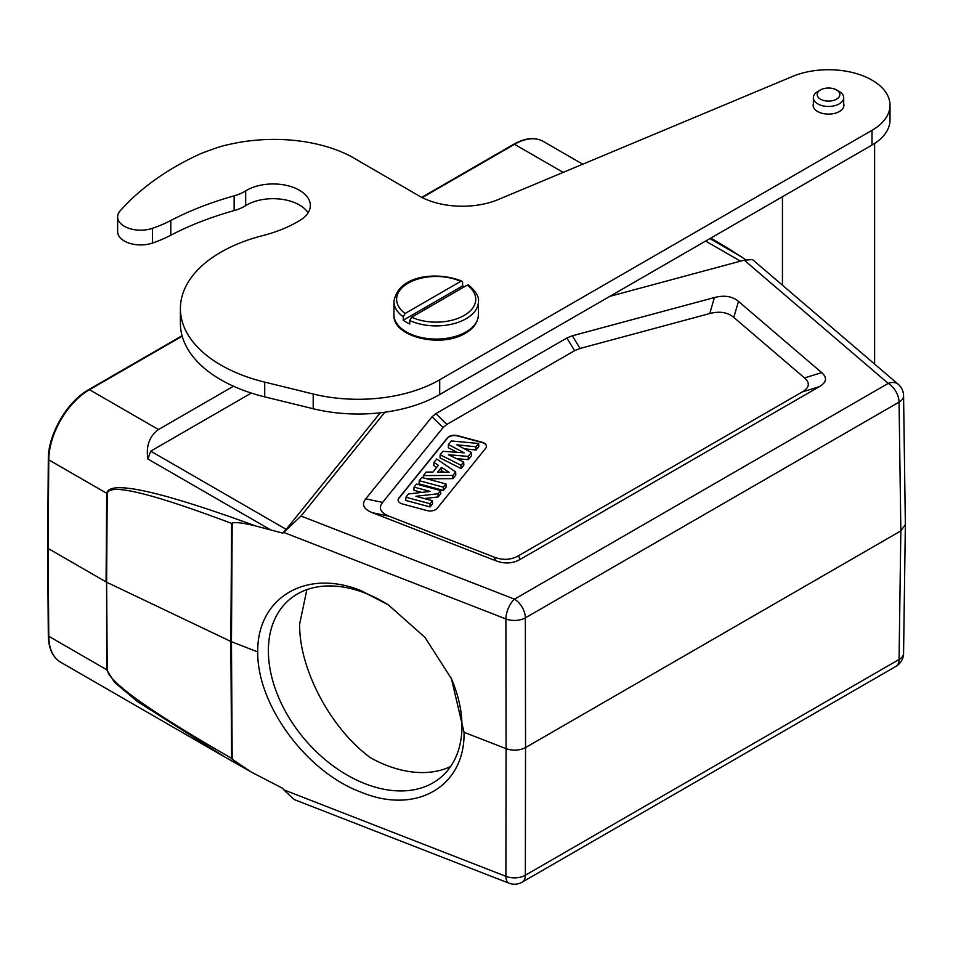<?xml version="1.0" encoding="UTF-8"?>
<svg xmlns="http://www.w3.org/2000/svg" width="953" height="953" viewBox="0 0 953 953"><rect width="100%" height="100%" fill="white"/><g stroke="black" fill="none" stroke-linecap="round" stroke-linejoin="round"><path stroke-width="1.43" d="M726.4 247.339L745.818 259.752M710.759 238.119L732.404 250.949M232.187 523.018L231.603 523.423C150.61 492.868 109.154 482.921 107.236 493.583L106.605 582.2L230.84 641.452L257.715 651.947C257.131 597.317 306.687 568.167 361.485 590.872L388.3 604.845L424.943 637.354L451.424 678.691L464.04 732.297L506.079 748.665L505.9 618.95A15.367 7.016 -68.7 0 1 514.489 599.163A15.367 8.875 60 0 1 525.353 617.878A15.367 8.732 179.9 0 1 505.9 618.95L283.72 532.429L282.803 533.144L255.94 526.032C243.706 523.006 235.784 521.994 232.187 523.018L231.46 641.714L232.187 759.231L251.366 772.097L282.803 788.393L283.72 789.799L505.9 876.319A15.367 9.006 0.1 0 0 525.353 875.235L525.532 747.581L900.847 530.892L905.35 524.543M255.94 526.032C159.187 490.747 109.44 479.835 106.7 493.297L48.77 459.846L48.103 548.451L48.77 636.282L106.7 669.733L114.539 682.36L137.482 701.622L224.884 757.039L248.245 770.322M48.103 548.451L106.069 581.914L106.7 493.297A7.684 4.396 -179.6 0 0 107.236 493.583M269.925 529.463L147.894 459.012C145.869 446.052 149.395 436.224 158.484 429.529L233.485 386.227M609.884 296.323L744.222 260.157L752.513 259.573L898.202 384.273A15.367 10.4 -49.4 0 0 888.22 383.404L744.222 260.157M283.72 532.429L301.017 516.038L384.869 412.22M432.031 416.795L365.773 498.836C361.306 504.53 363.522 509.152 372.432 512.714L495.822 560.757C504.554 564.081 512.654 563.628 520.135 559.399L819.342 386.656C826.656 382.344 827.442 377.662 821.677 372.623L738.468 301.386C732.309 296.24 724.292 294.965 714.428 297.539L572.324 335.79L566.856 338.005L435.855 413.638L432.031 416.795L443.097 427.54L382.629 502.41L365.773 498.836M714.428 297.539L709.747 313.549L580.067 348.453L574.611 350.668L446.921 424.383L443.097 427.54M709.747 313.549C719.622 310.964 727.627 312.25 733.786 317.397L738.468 301.386M372.432 512.714L389.3 516.276L494.166 557.124C502.898 560.447 510.999 559.995 518.48 555.766L802.176 391.981C809.49 387.657 810.276 382.975 804.523 377.936L733.786 317.397M389.3 516.276C380.39 512.726 378.162 508.104 382.629 502.41M482.075 442.24L457.714 435.676A7.684 4.431 0 0 0 447.505 437.82L398.819 498.109A7.684 4.431 0 0 0 398.092 499.98A7.684 4.431 0 0 0 400.343 503.124A7.684 4.431 0 0 0 402.523 504.006L426.896 510.558A7.684 4.431 0 0 0 437.105 508.414L485.792 448.124A7.684 4.431 0 0 0 486.518 446.254A7.684 4.431 0 0 0 484.267 443.121A7.684 4.431 0 0 0 482.075 442.24L482.075 442.549A7.684 4.431 180 0 1 484.267 443.431A7.684 4.431 180 0 1 486.506 446.409M398.104 500.146A7.684 4.431 180 0 1 398.819 498.419L447.505 438.13A7.684 4.431 180 0 1 457.714 435.986L482.075 442.549M443.348 487.186L419.225 480.693L419.046 483.874L443.407 490.426L446.135 487.043L445.956 483.945L443.348 487.186L443.407 490.426M426.765 478.787L452.913 478.656L455.808 475.082L455.653 471.961L452.83 475.44L423.346 475.583L423.203 477.822M423.346 475.583L426.194 472.069L432.912 472.092L438.392 465.314L433.972 462.443L433.806 465.588L436.665 467.446M448.446 444.515L451.317 440.953L478.632 443.49L475.964 446.802L456.832 444.789L471.366 452.496L468.209 456.416L448.434 454.736L463.67 462.026L461.049 465.278L440.167 454.76L442.978 451.281L464.218 452.866L448.446 444.515L448.279 447.672L457.083 452.33M440.167 454.76L440.012 457.916L461.085 468.542L463.837 465.135L463.67 462.026M456.606 458.643L468.28 459.632L471.532 455.617L471.366 452.496M464.397 448.803L476.035 450.03L478.835 446.564L478.632 443.49M414.055 487.09L416.485 484.088L440.608 490.581L438.035 493.773L415.889 496.275L432.412 500.73L429.994 503.72L405.871 497.228L408.515 493.94L430.196 491.438L414.055 487.09L413.876 490.259L421.834 492.403M405.871 497.228L405.692 500.408L430.053 506.96L432.591 503.827L432.412 500.73M424.299 498.538L438.13 496.966L440.786 493.678L440.608 490.581M438.035 493.773L438.13 496.966M429.994 503.72L430.053 506.96M419.225 480.693L421.834 477.453L445.956 483.945M452.83 475.44L452.913 478.656M433.972 462.443L436.736 459.012L455.653 471.961M441.453 467.327L437.594 472.104L449.018 472.247L441.453 467.327L441.489 470.603L443.919 472.188M440.25 472.14L441.489 470.603M475.964 446.802L476.035 450.03M468.209 456.416L468.28 459.632M461.049 465.278L461.085 468.542M147.894 459.012L150.717 451.15L286.174 529.356L282.803 533.144M286.174 529.356L380.283 412.792M251.318 393.065L150.717 451.15M294.167 799.543L508.914 883.169A15.367 7.016 -68.7 0 1 505.9 876.319L506.079 748.665C513 750.976 519.492 750.607 525.532 747.581L525.353 617.878L899.072 402.106L900.847 530.892L899.072 659.476A15.367 8.887 0.8 0 0 903.575 653.305L905.35 524.722M294.167 799.531L283.72 789.799M464.04 732.297C465.267 786.368 416.294 815.029 361.485 792.324C306.687 772.347 257.131 705.315 257.715 651.947M232.187 759.231L231.591 758.326C150.598 711.748 109.142 682.312 107.236 670.019L106.605 582.2L106.7 669.733A7.684 4.479 -0.4 0 0 107.236 670.019M389.36 605.548A116.754 79.028 -130.6 0 0 289.247 599.747A116.754 79.028 -130.6 0 0 268.377 650.744A116.754 79.028 -130.6 0 0 333.395 766.105A116.754 79.028 -130.6 0 0 441.096 777.136A116.754 79.028 -130.6 0 0 461.967 726.138A116.754 79.028 -130.6 0 0 450.793 677.321M450.614 766.522A116.754 79.028 49.4 0 1 370.693 757.873C330.179 728.39 298.849 668.136 299.671 623.965L306.854 589.645M890.019 105.223L890.019 119.959A61.492 35.499 180 0 1 871.995 145.07L439.702 394.53L439.702 379.794L871.995 130.335A61.492 35.499 0 0 0 890.019 105.223A61.492 35.499 0 0 0 856.473 73.607A61.492 35.499 0 0 0 792.443 76.478L499.515 199.022A61.492 35.499 180 0 1 420.297 196.628L351.24 156.542A105.938 61.159 0 0 0 347.345 154.589A112.502 64.947 0 0 0 343.247 152.694A115.754 66.829 0 0 0 338.934 150.896A113.526 65.543 0 0 0 334.408 149.204A113.312 65.423 0 0 0 329.69 147.608A113.812 65.709 0 0 0 324.782 146.131A114.574 66.15 0 0 0 319.708 144.785A114.539 66.126 0 0 0 314.466 143.569A115.099 66.448 0 0 0 309.07 142.497A115.373 66.615 0 0 0 303.554 141.58A116.04 66.996 0 0 0 297.932 140.818A116.433 67.222 0 0 0 292.202 140.21A117.005 67.544 0 0 0 286.412 139.781A117.314 67.734 0 0 0 280.575 139.507A118.112 68.187 0 0 0 274.714 139.4A119.196 68.819 0 0 0 268.841 139.472A119.006 68.699 0 0 0 262.98 139.698A117.791 68.008 0 0 0 257.155 140.103A120.614 69.64 0 0 0 251.401 140.651A127.654 73.703 0 0 0 245.755 141.354A119.578 69.033 0 0 0 240.132 142.235A105.211 60.742 0 0 0 234.521 143.295A126.439 73 0 0 0 229.316 144.391A271.069 156.495 0 0 0 224.67 145.452A107.999 62.35 0 0 0 219.095 147.06A97.182 56.108 0 0 0 211.03 149.835A248.804 143.641 0 0 0 200.773 153.647L197.533 155.136A272.987 157.602 0 0 0 194.329 156.661A276.084 159.389 0 0 0 191.16 158.21A278.467 160.771 0 0 0 188.015 159.794A279.598 161.426 0 0 0 184.906 161.414A281.171 162.332 0 0 0 181.82 163.058A282.958 163.368 180 0 0 178.783 164.738A284.816 164.44 0 0 0 175.769 166.453A286.508 165.405 180 0 0 172.791 168.193A288.306 166.453 0 0 0 169.848 169.968A290.034 167.454 0 0 0 166.954 171.766A291.952 168.562 0 0 0 164.095 173.601A293.893 169.67 0 0 0 161.271 175.459A295.573 170.647 0 0 0 158.484 177.341A296.931 171.433 0 0 0 155.756 179.259A299.468 172.898 0 0 0 153.052 181.201A303.018 174.947 0 0 0 150.407 183.167A302.661 174.733 0 0 0 147.786 185.168A299.075 172.672 0 0 0 145.225 187.181A308.319 178.008 0 0 0 142.712 189.218A329.809 190.421 0 0 0 140.258 191.267A305.949 176.639 0 0 0 137.816 193.376A264.97 152.98 0 0 0 135.374 195.556A328.654 189.754 0 0 0 133.098 197.616A849.04 490.187 0 0 0 131.085 199.487A274.047 158.222 0 0 0 128.595 201.941A247.971 143.164 0 0 0 124.914 205.777A666.612 384.869 0 0 0 120.173 210.816A23.039 13.306 0 0 0 117.636 216.891A23.039 13.306 0 0 0 129.298 228.458A23.039 13.306 0 0 0 152.48 228.315A115.218 66.519 0 0 0 170.79 220.5A268.841 155.22 180 0 1 234.14 195.853A38.406 22.169 0 0 0 244.468 191.624A38.406 22.169 0 0 0 245.683 190.898A37.25 21.514 180 0 1 286.639 185.43A37.25 21.514 180 0 1 310.344 205.467A37.25 21.514 180 0 1 300.362 220.119A115.218 66.519 180 0 1 297.181 222.013A115.218 66.519 180 0 1 262.671 235.629A138.256 79.826 0 0 0 180.391 308.617A138.256 79.826 0 0 0 264.72 382.117L313.203 394.006A115.218 66.519 0 0 0 439.369 379.985A115.218 66.519 180 0 0 439.702 379.794M308.093 212.841A37.25 21.514 0 0 0 245.683 205.634A38.406 22.169 180 0 1 244.468 206.372A38.406 22.169 180 0 1 234.14 210.589A268.841 155.22 0 0 0 170.79 235.236A115.218 66.519 180 0 1 152.48 243.051A23.039 13.306 180 0 1 129.298 243.194A23.039 13.306 180 0 1 117.636 231.627L117.636 216.891M439.702 394.53A115.218 66.519 0 0 1 439.369 394.721A115.218 66.519 180 0 1 313.203 408.742L264.72 396.853A138.256 79.826 180 0 1 180.391 323.353L180.391 308.617M843.703 103.722A15.391 8.887 180 0 1 843.917 105.223A15.391 8.887 180 0 1 839.367 111.525A15.391 8.887 180 0 1 822.606 113.431A15.391 8.887 180 0 1 813.135 105.223A15.391 8.887 180 0 1 813.362 103.722M820.521 89.939L817.805 91.5A15.177 8.756 0 0 0 813.362 97.694A15.177 8.756 0 0 0 822.01 105.604A15.177 8.756 0 0 0 838.104 104.485A15.177 8.756 0 0 0 843.703 97.694A15.177 8.756 0 0 0 839.259 91.5L836.543 89.939A11.329 6.54 0 0 0 821.379 89.487A11.329 6.54 0 0 0 820.521 89.939A11.329 6.54 0 0 0 820.116 98.945A11.329 6.54 0 0 0 835.674 99.636A11.329 6.54 0 0 0 836.543 89.939M468.662 285.066L467.22 285.15L411.66 317.23L409.742 320.53L409.742 323.972A42.242 24.397 180 0 1 403.226 320.208L462.622 285.924L462.622 282.469L461.991 281.206L460.704 281.385L405.144 313.466A39.561 22.836 180 0 1 408.206 283.16A39.561 22.836 180 0 1 460.704 281.385M405.144 313.466L403.226 316.765L403.226 320.208M462.622 285.924A42.242 24.397 180 0 1 464.385 286.782M563.187 172.386L514.549 144.308A1.537 0.882 -120 0 0 513.774 144.237C525.115 137.851 534.967 136.934 543.353 141.449A57.609 33.26 120 0 0 514.549 144.308L422.203 197.616M709.902 238.607L741.815 257.024M60.694 662.24C52.677 657.32 48.555 648.457 48.317 635.651A1.537 0.893 -0.4 0 0 48.77 636.282A57.609 33.26 120 0 0 60.694 662.24L224.884 757.039M182.202 336.183L89.499 389.706A57.609 33.26 120 0 0 48.77 459.846A1.537 0.882 -179.6 0 1 48.317 459.227C47.984 434.532 67.186 401.463 88.736 389.622A1.537 0.882 60 0 1 89.499 389.706L158.484 429.529M740.457 261.17L705.637 241.073M301.017 516.038L514.489 599.163L888.22 383.404A15.367 8.875 -120 0 1 899.072 402.106A15.367 8.851 179.2 0 0 903.575 395.745L905.35 524.519M446.921 424.383L435.855 413.638M566.856 338.005L574.611 350.668M580.067 348.453L572.324 335.79M821.677 372.623L804.523 377.936M802.176 391.981L819.342 386.656M520.135 559.399L518.48 555.766M494.166 557.124L495.822 560.757M522.173 882.156L895.891 666.397A15.367 8.875 -120 0 0 899.072 659.476L525.353 875.235A15.367 8.875 60 0 1 522.173 882.156A15.367 15.367 0 0 1 508.914 883.169M231.591 758.326L230.84 641.452L231.603 523.423M871.995 130.335L871.995 145.07M313.203 394.006L313.203 408.742M264.72 396.853L264.72 382.117M245.683 190.898L245.683 205.634M234.14 210.589L234.14 195.853M170.79 220.5L170.79 235.236M152.48 228.315L152.48 243.051M466.053 331.918A42.242 24.397 0 0 0 478.43 314.669C477.965 322.352 473.665 328.511 465.493 333.145C441.168 348.56 392.255 336.885 393.934 314.669A42.242 24.397 0 0 0 420.011 337.207A42.242 24.397 0 0 0 466.053 331.918M403.226 316.765A42.242 24.397 180 0 1 393.934 301.493L393.934 314.669M468.697 285.09C476.012 291.523 479.252 296.991 478.43 301.493A42.242 24.397 180 0 1 466.053 318.743A42.242 24.397 180 0 1 409.742 320.53M467.22 285.15A39.561 22.836 180 0 1 464.159 315.455A39.561 22.836 180 0 1 411.66 317.23M728.842 248.757L712.022 238.846M543.353 141.449L582.748 164.202M895.891 666.397A15.367 15.367 0 0 0 903.575 653.258M903.575 395.781A15.367 15.367 0 0 0 898.202 384.273M225.075 757.147L251.366 772.097M48.317 635.651L47.65 547.832M88.736 389.622L182.071 335.742M421.714 197.378L513.774 144.237M47.65 547.82L48.317 459.227M813.362 106.724L813.362 97.694M843.703 106.724L843.703 97.694M478.43 301.493L478.43 314.669M461.931 281.183C438.618 271.438 398.425 274.19 393.934 301.493M874.616 364.082L874.616 143.462M782.437 285.185L782.437 196.747"/></g></svg>
